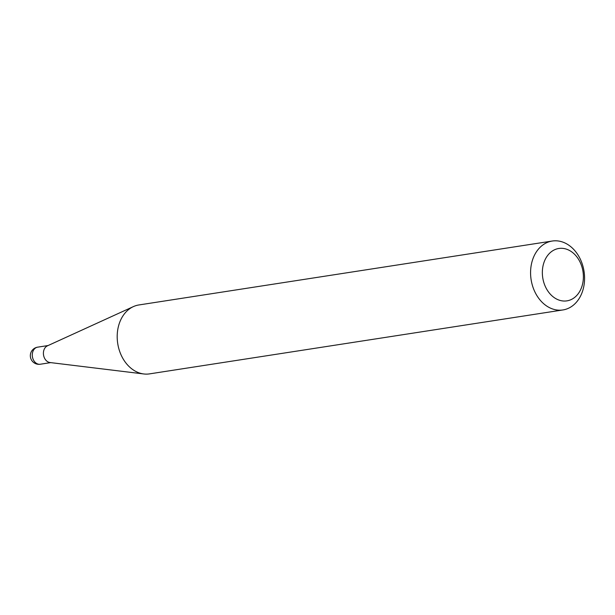 <?xml version="1.0" encoding="UTF-8"?>
<svg xmlns="http://www.w3.org/2000/svg" width="615" height="615" viewBox="0 0 615 615"><rect width="100%" height="100%" fill="white"/><g stroke="black" fill="none" stroke-linecap="round" stroke-linejoin="round"><path stroke-width="0.92" d="M562.902 309.952L149.522 373.882A34.87 26.791 -98.8 0 1 143.795 373.966L49.992 362.535A8.641 6.634 -98.8 0 1 43.88 350.15A8.641 6.634 -98.8 0 1 47.416 345.845L133.378 306.608A34.87 26.791 -98.8 0 1 138.859 304.963L552.247 241.034A34.87 26.791 -98.8 0 1 578.331 255.502A34.87 26.791 -98.8 0 1 582.643 290.933A34.87 26.791 -98.8 0 1 562.902 309.952A34.87 26.791 -98.8 0 1 536.826 295.484A34.87 26.791 -98.8 0 1 532.505 260.053A34.87 26.791 -98.8 0 1 552.247 241.034M143.795 373.966A34.87 26.791 -98.8 0 1 119.126 323.982A34.87 26.791 -98.8 0 1 133.378 306.608M581.921 286.413A26.499 20.357 81.2 0 0 570.497 251.058A26.499 20.357 81.2 0 0 543.814 262.936A26.499 20.357 81.2 0 0 555.245 298.29A26.499 20.357 81.2 0 0 581.921 286.413M48.07 345.545L37.653 347.16A8.641 6.634 81.2 0 0 32.756 351.865A8.641 6.634 81.2 0 0 36.485 363.396A8.641 6.634 81.2 0 0 40.29 364.234L50.714 362.619M37.653 347.16A8.641 8.641 0 0 0 30.75 353.041A8.641 8.641 0 0 0 40.29 364.234"/></g></svg>
